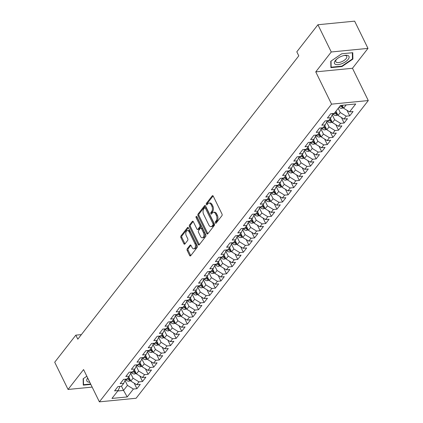<?xml version="1.0" encoding="UTF-8"?>
<svg xmlns="http://www.w3.org/2000/svg" width="423" height="423" viewBox="0 0 423 423"><rect width="100%" height="100%" fill="white"/><g stroke="black" fill="none" stroke-linecap="round" stroke-linejoin="round"><path stroke-width="0.63" d="M215.355 222.979A0.851 0.508 -95.6 0 0 215.825 223.339A0.851 0.508 -95.6 0 0 216.079 223.18L221.922 215.693A1.221 0.724 -95.6 0 0 221.985 213.996L213.255 196.172A1.221 0.724 -95.6 0 0 212.584 195.664A1.221 0.724 -95.6 0 0 212.219 195.886L206.376 203.378A0.851 0.508 -95.6 0 0 206.334 204.563A0.851 0.508 -95.6 0 0 206.799 204.917A0.851 0.508 -95.6 0 0 207.059 204.764L207.815 203.796A3.902 2.327 -95.6 0 1 208.988 203.082A3.902 2.327 -95.6 0 1 211.125 204.706L211.854 206.191A3.902 2.327 -95.6 0 1 211.648 211.616L210.892 212.584A0.851 0.508 -95.6 0 0 210.844 213.774A0.851 0.508 -95.6 0 0 211.315 214.128A0.851 0.508 -95.6 0 0 211.569 213.975L212.325 213.002A3.902 2.327 -95.6 0 1 213.499 212.288A3.902 2.327 -95.6 0 1 215.635 213.916L216.365 215.402A3.902 2.327 -95.6 0 1 216.158 220.827L215.402 221.795A0.851 0.508 -95.6 0 0 215.355 222.979M187.252 248.777A1.221 0.724 -95.6 0 0 187.188 250.474L189.636 255.476A1.221 0.724 -95.6 0 0 190.308 255.984A1.221 0.724 -95.6 0 0 190.673 255.762L197.16 247.444A1.221 0.724 -95.6 0 0 197.224 245.747L188.489 227.923A1.221 0.724 -95.6 0 0 187.823 227.415A1.221 0.724 -95.6 0 0 187.458 227.637L180.97 235.955A1.221 0.724 -95.6 0 0 180.907 237.652L183.862 243.69A1.221 0.724 -95.6 0 0 184.534 244.198A1.221 0.724 -95.6 0 0 184.899 243.976L187.675 240.417A1.221 0.724 -95.6 0 0 187.738 238.72L186.273 235.727A3.262 1.946 -95.6 0 1 185.893 232.439A3.262 1.946 -95.6 0 1 187.426 230.598A3.262 1.946 -95.6 0 1 189.213 231.957L194.961 243.69A3.262 1.946 -95.6 0 1 195.336 246.979A3.262 1.946 -95.6 0 1 193.808 248.819A3.262 1.946 -95.6 0 1 192.021 247.46L191.064 245.504A1.221 0.724 -95.6 0 0 190.392 244.996A1.221 0.724 -95.6 0 0 190.027 245.218L187.252 248.777L188.246 248.682A1.221 0.724 -95.6 0 0 188.182 250.379L190.63 255.376A1.221 0.724 -95.6 0 0 190.784 255.619M77.806 339.188L298.786 55.852L296.809 51.818L317.922 24.745L331.262 51.981L315.754 71.873L331.563 104.153L99.384 401.85L83.569 369.57L68.061 389.456L54.715 362.22L75.828 335.148L77.806 339.188M206.731 233.554A1.221 0.724 -95.6 0 0 207.402 234.062A1.221 0.724 -95.6 0 0 207.767 233.84L214.255 225.522A1.221 0.724 -95.6 0 0 214.318 223.83L205.589 206.006A1.221 0.724 -95.6 0 0 204.917 205.499A1.221 0.724 -95.6 0 0 204.552 205.721L198.064 214.038A1.221 0.724 -95.6 0 0 198.001 215.73L206.731 233.554L207.725 233.459A1.221 0.724 -95.6 0 0 207.878 233.702M205.705 236.483L199.217 244.801A1.221 0.724 -95.6 0 1 198.852 245.023A1.221 0.724 -95.6 0 1 198.186 244.515L189.451 226.691A1.221 0.724 -95.6 0 1 189.52 224.999L192.296 221.435A1.221 0.724 -95.6 0 1 192.661 221.213A1.221 0.724 -95.6 0 1 193.327 221.721L196.869 228.949A1.221 0.724 -95.6 0 0 197.536 229.462A1.221 0.724 -95.6 0 0 197.906 229.234L199.746 226.876A1.221 0.724 -95.6 0 0 199.809 225.179L196.124 217.655A0.851 0.508 -95.6 0 1 196.023 216.793A0.851 0.508 -95.6 0 1 196.425 216.312A0.851 0.508 -95.6 0 1 196.891 216.666L205.768 234.791A1.221 0.724 -95.6 0 1 205.705 236.483M331.563 104.153L368.285 100.558L136.106 398.255L99.384 401.85M347.019 110.318L349.721 115.839L353.083 111.529L349.557 111.878L355.717 103.979L340.436 105.475L334.276 113.375L330.754 113.718L327.391 118.028L330.913 117.679L328.676 120.555L325.155 120.899L321.792 125.208L325.313 124.859L323.077 127.735L319.55 128.079L316.193 132.388L319.714 132.039L317.477 134.916L313.951 135.26L310.593 139.569L314.115 139.22L311.873 142.096L308.351 142.44L304.994 146.749L308.515 146.4L306.273 149.277L302.752 149.62L299.394 153.93L302.916 153.581L300.674 156.457L297.152 156.801L293.789 161.11L297.316 160.761L295.074 163.638L291.553 163.981L288.19 168.291L291.717 167.942L289.475 170.818L285.953 171.162L282.59 175.471L286.117 175.122L283.875 177.993L280.354 178.342L276.991 182.651L280.512 182.302L278.276 185.174L274.749 185.523L271.392 189.832L274.913 189.483L272.676 192.354L269.15 192.703L265.792 197.007L269.314 196.663L267.077 199.534L263.55 199.883L260.193 204.187L263.714 203.844L261.472 206.715L257.951 207.064L254.593 211.368L258.115 211.024L255.873 213.895L252.351 214.244L248.994 218.548L252.515 218.205L250.273 221.076L246.752 221.425L243.389 225.729L246.916 225.385L244.674 228.256L241.152 228.605L237.789 232.909L241.316 232.565L239.074 235.437L235.553 235.785L232.19 240.09L235.711 239.746L233.475 242.617L229.953 242.966L226.591 247.27L230.112 246.926L227.875 249.797L224.349 250.146L220.991 254.45L224.513 254.107L222.276 256.978L218.749 257.321L215.392 261.631L218.913 261.287L216.671 264.158L213.15 264.502L209.792 268.811L213.314 268.468L211.072 271.339L207.55 271.682L204.193 275.992L207.714 275.648L205.472 278.519L201.951 278.863L198.588 283.172L202.115 282.828L199.873 285.699L196.351 286.043L192.988 290.352L196.515 290.009L194.273 292.88L190.752 293.224L187.389 297.533L190.916 297.189L188.674 300.06L185.152 300.404L181.79 304.713L185.311 304.37L183.074 307.241L179.548 307.584L176.19 311.894L179.712 311.55L177.475 314.421L173.948 314.765L170.591 319.074L174.112 318.731L171.875 321.602L168.349 321.945L164.991 326.255L168.513 325.911L166.271 328.782L162.749 329.126L159.392 333.435L162.913 333.091L160.671 335.962L157.15 336.306L153.792 340.615L157.314 340.272L155.072 343.143L151.55 343.487L148.187 347.796L151.714 347.452L149.472 350.323L145.951 350.667L142.588 354.976L146.115 354.633L143.873 357.504L140.351 357.847L136.989 362.157L140.51 361.813L138.273 364.684L134.752 365.028L131.389 369.337L134.911 368.993L132.674 371.865L129.147 372.208L125.79 376.518L129.311 376.174L127.074 379.045L123.548 379.389L120.19 383.698L123.712 383.354L121.47 386.225L117.948 386.569L114.591 390.878L118.112 390.535L119.989 386.368M349.721 115.839L346.199 116.182L343.957 119.059L338.014 115.41L335.957 111.217M341.414 117.499L344.121 123.019L347.479 118.71L343.957 119.059M344.121 123.019L340.6 123.363L338.358 126.239L332.409 122.591L330.358 118.398M335.814 124.679L338.522 130.199L341.879 125.89L338.358 126.239M338.522 130.199L335 130.543L332.758 133.419L326.81 129.771L324.758 125.578M330.215 131.86L332.922 137.38L336.28 133.071L332.758 133.419M332.922 137.38L329.395 137.724L327.159 140.6L321.21 136.952L319.159 132.759M324.615 139.04L327.323 144.56L330.68 140.251L327.159 140.6M327.323 144.56L323.796 144.904L321.559 147.78L315.611 144.132L313.559 139.939M319.016 146.221L321.723 151.741L325.081 147.431L321.559 147.78M321.723 151.741L318.196 152.084L315.96 154.955L310.011 151.312L307.955 147.119M313.417 153.401L316.118 158.921L319.481 154.612L315.96 154.955M316.118 158.921L312.597 159.265L310.355 162.136L304.412 158.493L302.355 154.3M307.817 160.581L310.519 166.102L313.882 161.792L310.355 162.136M310.519 166.102L306.998 166.445L304.756 169.316L298.812 165.673L296.756 161.48M302.218 167.762L304.92 173.282L308.282 168.973L304.756 169.316M304.92 173.282L301.398 173.626L299.156 176.497L293.213 172.854L291.156 168.661M296.613 174.942L299.32 180.462L302.683 176.153L299.156 176.497M299.32 180.462L295.799 180.806L293.557 183.677L287.614 180.034L285.557 175.841M291.013 182.123L293.721 187.643L297.078 183.333L293.557 183.677M293.721 187.643L290.199 187.986L287.957 190.858L282.009 187.215L279.957 183.022M285.414 189.303L288.121 194.823L291.479 190.514L287.957 190.858M288.121 194.823L284.6 195.167L282.358 198.038L276.409 194.395L274.358 190.202M279.815 196.478L282.522 202.004L285.879 197.694L282.358 198.038M282.522 202.004L278.995 202.347L276.758 205.218L270.81 201.575L268.758 197.382M274.215 203.659L276.922 209.184L280.28 204.875L276.758 205.218M276.922 209.184L273.395 209.528L271.159 212.399L265.21 208.756L263.159 204.563M268.616 210.839L271.317 216.365L274.68 212.055L271.159 212.399M271.317 216.365L267.796 216.708L265.559 219.579L259.611 215.936L257.554 211.743M263.016 218.019L265.718 223.545L269.081 219.236L265.559 219.579M265.718 223.545L262.197 223.889L259.955 226.76L254.012 223.117L251.955 218.918M257.417 225.2L260.119 230.725L263.481 226.416L259.955 226.76M260.119 230.725L256.597 231.069L254.355 233.94L248.412 230.297L246.355 226.099M251.812 232.38L254.519 237.906L257.882 233.596L254.355 233.94M254.519 237.906L250.998 238.249L248.756 241.121L242.813 237.477L240.756 233.279M246.212 239.561L248.92 245.086L252.277 240.777L248.756 241.121M248.92 245.086L245.398 245.43L243.156 248.301L237.208 244.658L235.156 240.46M240.613 246.741L243.32 252.267L246.678 247.957L243.156 248.301M243.32 252.267L239.799 252.61L237.557 255.481L231.608 251.838L229.557 247.64M235.014 253.922L237.721 259.447L241.078 255.138L237.557 255.481M237.721 259.447L234.194 259.791L231.957 262.662L226.009 259.013L223.957 254.82M229.414 261.102L232.121 266.627L235.479 262.318L231.957 262.662M232.121 266.627L228.594 266.971L226.358 269.842L220.409 266.194L218.358 262.001M223.815 268.282L226.522 273.808L229.879 269.499L226.358 269.842M226.522 273.808L222.995 274.152L220.758 277.023L214.81 273.374L212.753 269.181M218.215 275.463L220.917 280.988L224.28 276.679L220.758 277.023M220.917 280.988L217.396 281.332L215.154 284.203L209.211 280.555L207.154 276.362M212.616 282.643L215.318 288.169L218.68 283.859L215.154 284.203M215.318 288.169L211.796 288.512L209.554 291.384L203.611 287.735L201.554 283.542M207.016 289.824L209.718 295.349L213.081 291.04L209.554 291.384M209.718 295.349L206.197 295.693L203.955 298.564L198.012 294.916L195.955 290.723M201.411 297.004L204.119 302.53L207.482 298.22L203.955 298.564M204.119 302.53L200.597 302.873L198.355 305.744L192.412 302.096L190.355 297.903M195.812 304.185L198.519 309.71L201.877 305.401L198.355 305.744M198.519 309.71L194.998 310.054L192.756 312.925L186.807 309.276L184.756 305.083M190.213 311.365L192.92 316.885L196.277 312.581L192.756 312.925M192.92 316.885L189.398 317.234L187.156 320.105L181.208 316.457L179.156 312.264M184.613 318.545L187.32 324.066L190.678 319.762L187.156 320.105M187.32 324.066L183.794 324.415L181.557 327.286L175.608 323.637L173.557 319.444M179.014 325.726L181.721 331.246L185.078 326.942L181.557 327.286M181.721 331.246L178.194 331.595L175.957 334.466L170.009 330.818L167.957 326.625M173.414 332.906L176.116 338.426L179.479 334.122L175.957 334.466M176.116 338.426L172.595 338.775L170.358 341.647L164.41 337.998L162.353 333.805M167.815 340.087L170.517 345.607L173.879 341.303L170.358 341.647M170.517 345.607L166.995 345.956L164.753 348.827L158.81 345.179L156.753 340.986M162.215 347.267L164.917 352.787L168.28 348.483L164.753 348.827M164.917 352.787L161.396 353.136L159.154 356.007L153.211 352.359L151.154 348.166M156.61 354.448L159.318 359.968L162.681 355.664L159.154 356.007M159.318 359.968L155.796 360.317L153.554 363.188L147.611 359.539L145.554 355.346M151.011 361.628L153.718 367.148L157.076 362.844L153.554 363.188M153.718 367.148L150.197 367.497L147.955 370.368L142.006 366.72L139.955 362.527M145.412 368.808L148.119 374.329L151.476 370.019L147.955 370.368M148.119 374.329L144.597 374.678L142.355 377.549L136.407 373.9L134.355 369.707M139.812 375.989L142.519 381.509L145.877 377.2L142.355 377.549M142.519 381.509L138.993 381.858L136.756 384.729L130.807 381.081L128.756 376.888M134.213 383.169L136.92 388.689L140.277 384.38L136.756 384.729M136.92 388.689L133.393 389.033L127.233 396.933L111.952 398.429L118.112 390.535M123.712 383.354L125.589 379.188M121.475 386.22L123.527 390.413L127.45 385.39L125.023 380.441M133.393 389.033L127.45 385.39M127.233 396.933L123.527 390.413L117.763 390.979M129.311 376.174L131.188 372.007M130.807 381.081L133.049 378.21L130.622 373.26M138.993 381.858L133.049 378.21M134.911 368.993L136.788 364.827M136.407 373.9L138.649 371.029L136.222 366.08M144.597 374.678L138.649 371.029M140.51 361.813L142.387 357.647M142.006 366.72L144.248 363.849L141.827 358.9M150.197 367.497L144.248 363.849M146.115 354.633L147.987 350.466M147.611 359.539L149.848 356.668L147.426 351.719M155.796 360.317L149.848 356.668M151.714 347.452L153.586 343.286M153.211 352.359L155.447 349.488L153.026 344.539M161.396 353.136L155.447 349.488M157.314 340.272L159.185 336.105M158.81 345.179L161.047 342.307L158.625 337.358M166.995 345.956L161.047 342.307M162.913 333.091L164.79 328.925M164.41 337.998L166.651 335.127L164.224 330.178M172.595 338.775L166.651 335.127M168.513 325.911L170.39 321.75M170.009 330.818L172.251 327.947L169.824 322.998M178.194 331.595L172.251 327.947M174.112 318.731L175.989 314.569M175.608 323.637L177.85 320.766L175.423 315.817M183.794 324.415L177.85 320.766M179.712 311.55L181.589 307.389M181.208 316.457L183.45 313.586L181.023 308.637M189.398 317.234L183.45 313.586M185.311 304.37L187.188 300.208M186.807 309.276L189.049 306.405L186.622 301.456M194.998 310.054L189.049 306.405M190.916 297.189L192.788 293.028M192.412 302.096L194.649 299.225L192.227 294.276M200.597 302.873L194.649 299.225M196.515 290.009L198.387 285.848M198.012 294.916L200.248 292.044L197.827 287.095M206.197 295.693L200.248 292.044M202.115 282.828L203.986 278.667M203.611 287.735L205.848 284.864L203.426 279.915M211.796 288.512L205.848 284.864M207.714 275.648L209.591 271.487M209.211 280.555L211.452 277.684L209.025 272.735M217.396 281.332L211.452 277.684M213.314 268.468L215.191 264.306M214.81 273.374L217.052 270.503L214.625 265.554M222.995 274.152L217.052 270.503M218.913 261.287L220.79 257.126M220.409 266.194L222.651 263.323L220.224 258.374M228.594 266.971L222.651 263.323M224.513 254.107L226.39 249.945M226.009 259.013L228.251 256.142L225.824 251.193M234.194 259.791L228.251 256.142M230.112 246.926L231.989 242.765M231.608 251.838L233.85 248.962L231.423 244.013M239.799 252.61L233.85 248.962M235.711 239.746L237.589 235.585M237.208 244.658L239.45 241.782L237.028 236.832M245.398 245.43L239.45 241.782M241.316 232.565L243.188 228.404M242.813 237.477L245.049 234.601L242.628 229.652M250.998 238.249L245.049 234.601M246.916 225.385L248.787 221.224M248.412 230.297L250.649 227.421L248.227 222.472M256.597 231.069L250.649 227.421M252.515 218.205L254.387 214.043M254.012 223.117L256.248 220.24L253.826 215.291M262.197 223.889L256.248 220.24M258.115 211.024L259.992 206.863M259.611 215.936L261.853 213.06L259.426 208.111M267.796 216.708L261.853 213.06M263.714 203.844L265.591 199.682M265.21 208.756L267.452 205.879L265.025 200.93M273.395 209.528L267.452 205.879M269.314 196.663L271.191 192.502M270.81 201.575L273.052 198.699L270.625 193.75M278.995 202.347L273.052 198.699M274.913 189.483L276.79 185.322M276.409 194.395L278.651 191.524L276.224 186.569M284.6 195.167L278.651 191.524M280.512 182.302L282.39 178.141M282.009 187.215L284.251 184.343L281.824 179.394M290.199 187.986L284.251 184.343M286.117 175.122L287.989 170.961M287.614 180.034L289.85 177.163L287.429 172.214M295.799 180.806L289.85 177.163M291.717 167.942L293.588 163.78M293.213 172.854L295.45 169.983L293.028 165.033M301.398 173.626L295.45 169.983M297.316 160.761L299.188 156.6M298.812 165.673L301.049 162.802L298.627 157.853M306.998 166.445L301.049 162.802M302.916 153.581L304.793 149.419M304.412 158.493L306.654 155.622L304.227 150.673M312.597 159.265L306.654 155.622M308.515 146.4L310.392 142.239M310.011 151.312L312.253 148.441L309.826 143.492M318.196 152.084L312.253 148.441M314.115 139.22L315.992 135.059M315.611 144.132L317.853 141.261L315.426 136.312M323.796 144.904L317.853 141.261M319.714 132.039L321.591 127.878M321.21 136.952L323.452 134.08L321.025 129.131M329.395 137.724L323.452 134.08M325.313 124.859L327.19 120.698M326.81 129.771L329.052 126.9L326.625 121.951M335 130.543L329.052 126.9M330.913 117.679L332.79 113.517M332.409 122.591L334.651 119.72L332.229 114.77M340.6 123.363L334.651 119.72M338.014 115.41L340.251 112.539L338.199 108.346M346.199 116.182L340.251 112.539M81.375 334.609L75.828 335.148M68.061 389.456L92.161 387.098M315.754 71.873L352.47 68.277L367.984 48.386L331.262 51.981M367.984 48.386L354.638 21.15L317.922 24.745M352.47 68.277L368.285 100.558M349.557 111.878L343.613 108.23L342.181 105.306M343.613 108.23L346.199 104.909M341.964 66.554L352.898 59.083L352.771 52.695L341.715 53.779L330.781 61.25L330.908 67.638L341.964 66.554L341.773 66.162M86.837 376.237L83.146 378.759L83.268 385.152L90.839 384.407M216.333 222.852A0.851 0.508 -95.6 0 1 216.396 221.7L217.152 220.727A3.902 2.327 -95.6 0 0 217.359 215.307L216.365 215.402M213.499 212.288L214.487 212.193A3.902 2.327 -95.6 0 1 216.629 213.821L217.359 215.307M208.988 203.082L209.977 202.982A3.902 2.327 -95.6 0 1 212.119 204.61L212.843 206.096A3.902 2.327 -95.6 0 1 212.637 211.521L211.881 212.489A0.851 0.508 -95.6 0 0 211.823 213.647M213.102 195.934L207.37 203.278A0.851 0.508 -95.6 0 0 207.312 204.436M205.435 205.763L199.059 213.938A1.221 0.724 -95.6 0 0 198.995 215.635L207.725 233.459M212.97 224.914A0.851 0.508 -95.6 0 0 213.012 223.725L205.351 208.079A0.851 0.508 -95.6 0 0 204.88 207.725A0.851 0.508 -95.6 0 0 204.626 207.883L203.828 208.904A3.902 2.327 -95.6 0 0 203.622 214.329L208.862 225.02A3.902 2.327 -95.6 0 0 210.998 226.649A3.902 2.327 -95.6 0 0 212.172 225.935L212.97 224.914L213.964 224.814A0.851 0.508 -95.6 0 0 214.006 223.63L213.012 223.725M204.88 207.725L205.874 207.63A0.851 0.508 -95.6 0 1 206.345 207.984L214.006 223.63M210.998 226.649L211.992 226.554A3.902 2.327 -95.6 0 0 213.166 225.84L212.172 225.935M213.964 224.814L213.166 225.84M193.174 221.483L190.509 224.899A1.221 0.724 -95.6 0 0 190.445 226.596L199.175 244.42A1.221 0.724 -95.6 0 0 199.328 244.658M197.536 229.462L198.53 229.361A1.221 0.724 -95.6 0 0 198.895 229.139L200.74 226.781A1.221 0.724 -95.6 0 0 200.803 225.084L197.118 217.559L196.124 217.655M196.991 216.867A0.851 0.508 -95.6 0 0 197.118 217.559M200.544 236.452A3.262 1.946 -95.6 0 0 202.331 237.811A3.262 1.946 -95.6 0 0 203.86 235.971A3.262 1.946 -95.6 0 0 203.484 232.682L201.459 228.547A1.221 0.724 -95.6 0 0 200.793 228.039A1.221 0.724 -95.6 0 0 200.423 228.261L198.583 230.625A1.221 0.724 -95.6 0 0 198.519 232.317L200.544 236.452M202.331 237.811L203.326 237.715A3.262 1.946 -95.6 0 0 204.854 235.875A3.262 1.946 -95.6 0 0 204.478 232.587L203.484 232.682M200.793 228.039L201.782 227.939A1.221 0.724 -95.6 0 1 202.453 228.452L204.478 232.587M190.91 245.261L188.246 248.682M193.808 248.819L194.802 248.724A3.262 1.946 -95.6 0 0 196.33 246.884A3.262 1.946 -95.6 0 0 195.955 243.595L194.961 243.69M187.426 230.598L188.415 230.498A3.262 1.946 -95.6 0 1 190.207 231.857L195.955 243.595M188.341 227.685L181.964 235.86A1.221 0.724 -95.6 0 0 181.895 237.552L184.856 243.595A1.221 0.724 -95.6 0 0 185.01 243.838M352.438 58.147L352.898 59.083M343.381 107.759L341.768 108.336A3.289 2.237 -142 0 1 339.029 107.342L338.997 107.315M340.066 105.951L340.092 105.977A3.289 2.237 38 0 0 342.027 106.919L342.863 106.696M342.53 106.02A3.289 2.237 -142 0 1 341.155 105.406M337.781 114.94L336.169 115.516A3.289 2.237 -142 0 1 333.43 114.522L332.637 113.866M336.93 113.2A3.289 2.237 -142 0 1 335.164 112.296L335.138 112.269M334.466 113.131L334.493 113.158A3.289 2.237 38 0 0 336.428 114.099L337.263 113.877M332.182 122.12L330.569 122.696A3.289 2.237 -142 0 1 327.83 121.702L327.032 121.047M331.331 120.381A3.289 2.237 -142 0 1 329.565 119.476L329.533 119.45M328.861 120.312L328.893 120.338A3.289 2.237 38 0 0 330.828 121.279L331.664 121.057M341.81 63.693A8.074 3.442 153.9 0 0 349.001 57.919A8.074 3.442 153.9 0 0 344.682 55.392A8.074 3.442 153.9 0 0 341.668 56.238A8.074 3.442 153.9 0 0 336.322 59.484A8.074 3.442 153.9 0 0 334.963 64.079A8.074 3.442 153.9 0 0 341.81 63.693M336.808 59.056A6.112 2.607 153.9 0 0 335.799 61.732A6.112 2.607 153.9 0 0 341.345 61.864A6.112 2.607 153.9 0 0 346.781 56.354A6.112 2.607 153.9 0 0 344.047 55.513M352.333 52.738L352.454 58.913L341.863 66.152L331.146 67.204L331.029 61.081M330.886 66.67L331.146 67.204M90.649 384.015L83.511 384.713L83.389 378.596M83.252 384.184L83.511 384.713M87.714 378.03A8.074 3.442 153.9 0 0 89.755 382.186M88.047 378.701A6.112 2.607 153.9 0 0 88.164 379.246A6.112 2.607 153.9 0 0 88.523 379.674M326.582 129.301L324.97 129.877A3.289 2.237 -142 0 1 322.231 128.883L321.432 128.227M325.731 127.561A3.289 2.237 -142 0 1 323.965 126.657L323.933 126.63M323.262 127.492L323.294 127.519A3.289 2.237 38 0 0 325.229 128.46L326.059 128.238M320.983 136.481L319.37 137.057A3.289 2.237 -142 0 1 316.626 136.063L315.833 135.408M320.132 134.741A3.289 2.237 -142 0 1 318.366 133.837L318.334 133.811M317.662 134.673L317.694 134.699A3.289 2.237 38 0 0 319.629 135.64L320.46 135.418M315.378 143.661L313.771 144.238A3.289 2.237 -142 0 1 311.027 143.244L310.233 142.588M314.532 141.922A3.289 2.237 -142 0 1 312.766 141.018L312.734 140.991M312.063 141.853L312.095 141.879A3.289 2.237 38 0 0 314.03 142.821L314.86 142.599M309.779 150.842L308.166 151.418A3.289 2.237 -142 0 1 305.427 150.424L304.634 149.768M308.927 149.102A3.289 2.237 -142 0 1 307.167 148.198L307.135 148.172M306.464 149.033L306.49 149.06A3.289 2.237 38 0 0 308.425 150.001L309.261 149.779M304.179 158.022L302.567 158.599A3.289 2.237 -142 0 1 299.828 157.605L299.035 156.949M303.328 156.283A3.289 2.237 -142 0 1 301.562 155.378L301.536 155.352M300.864 156.214L300.89 156.24A3.289 2.237 38 0 0 302.826 157.182L303.661 156.959M298.58 165.203L296.967 165.779A3.289 2.237 -142 0 1 294.228 164.785L293.435 164.129M297.729 163.463A3.289 2.237 -142 0 1 295.963 162.559L295.936 162.532M295.265 163.394L295.291 163.421A3.289 2.237 38 0 0 297.226 164.362L298.062 164.14M292.98 172.383L291.368 172.959A3.289 2.237 -142 0 1 288.629 171.96L287.836 171.31M292.129 170.643A3.289 2.237 -142 0 1 290.363 169.739L290.337 169.713M289.665 170.575L289.692 170.596A3.289 2.237 38 0 0 291.627 171.542L292.462 171.32M287.381 179.564L285.768 180.14A3.289 2.237 -142 0 1 283.029 179.141L282.236 178.49M286.53 177.824A3.289 2.237 -142 0 1 284.764 176.914L284.737 176.893M284.06 177.755L284.092 177.776A3.289 2.237 38 0 0 286.027 178.723L286.863 178.501M281.781 186.744L280.169 187.32A3.289 2.237 -142 0 1 277.43 186.321L276.631 185.665M280.93 185.004A3.289 2.237 -142 0 1 279.164 184.095L279.132 184.074M278.461 184.936L278.493 184.957A3.289 2.237 38 0 0 280.428 185.903L281.263 185.681M276.182 193.924L274.569 194.501A3.289 2.237 -142 0 1 271.83 193.501L271.032 192.846M275.331 192.185A3.289 2.237 -142 0 1 273.565 191.275L273.533 191.254M272.861 192.116L272.893 192.137A3.289 2.237 38 0 0 274.828 193.084L275.659 192.862M270.583 201.105L268.97 201.681A3.289 2.237 -142 0 1 266.226 200.682L265.433 200.026M269.731 199.365A3.289 2.237 -142 0 1 267.965 198.456L267.933 198.435M267.262 199.296L267.294 199.318A3.289 2.237 38 0 0 269.229 200.264L270.059 200.042M264.978 208.285L263.37 208.862A3.289 2.237 -142 0 1 260.626 207.862L259.833 207.207M264.126 206.546A3.289 2.237 -142 0 1 262.366 205.636L262.334 205.615M261.663 206.477L261.694 206.498A3.289 2.237 38 0 0 263.629 207.444L264.46 207.222M259.378 215.466L257.766 216.042A3.289 2.237 -142 0 1 255.027 215.043L254.234 214.387M258.527 213.726A3.289 2.237 -142 0 1 256.766 212.817L256.735 212.795M256.063 213.657L256.089 213.678A3.289 2.237 38 0 0 258.025 214.625L258.86 214.403M253.779 222.641L252.166 223.222A3.289 2.237 -142 0 1 249.427 222.223L248.634 221.567M252.928 220.906A3.289 2.237 -142 0 1 251.162 219.997L251.135 219.976M250.464 220.838L250.49 220.859A3.289 2.237 38 0 0 252.425 221.805L253.261 221.583M248.179 229.821L246.567 230.403A3.289 2.237 -142 0 1 243.828 229.403L243.035 228.748M247.328 228.087A3.289 2.237 -142 0 1 245.562 227.177L245.536 227.156M244.864 228.018L244.891 228.039A3.289 2.237 38 0 0 246.826 228.986L247.661 228.764M242.58 237.002L240.967 237.583A3.289 2.237 -142 0 1 238.228 236.584L237.435 235.928M241.729 235.267A3.289 2.237 -142 0 1 239.963 234.358L239.936 234.337M239.265 235.199L239.291 235.22A3.289 2.237 38 0 0 241.226 236.166L242.062 235.944M236.98 244.182L235.368 244.764A3.289 2.237 -142 0 1 232.629 243.764L231.83 243.109M236.129 242.448A3.289 2.237 -142 0 1 234.363 241.538L234.331 241.517M233.66 242.379L233.692 242.4A3.289 2.237 38 0 0 235.627 243.347L236.462 243.125M231.381 251.362L229.768 251.944A3.289 2.237 -142 0 1 227.029 250.945L226.231 250.289M230.53 249.628A3.289 2.237 -142 0 1 228.764 248.719L228.732 248.698M228.06 249.559L228.092 249.581A3.289 2.237 38 0 0 230.027 250.527L230.858 250.305M225.782 258.543L224.169 259.125A3.289 2.237 -142 0 1 221.425 258.125L220.632 257.47M224.93 256.809A3.289 2.237 -142 0 1 223.164 255.899L223.133 255.878M222.461 256.74L222.493 256.761A3.289 2.237 38 0 0 224.428 257.707L225.258 257.485M220.177 265.723L218.569 266.305A3.289 2.237 -142 0 1 215.825 265.306L215.032 264.65M219.331 263.989A3.289 2.237 -142 0 1 217.565 263.08L217.533 263.058M216.862 263.92L216.893 263.941A3.289 2.237 38 0 0 218.828 264.888L219.659 264.666M214.577 272.904L212.965 273.485A3.289 2.237 -142 0 1 210.226 272.486L209.433 271.83M213.726 271.169A3.289 2.237 -142 0 1 211.965 270.26L211.934 270.239M211.262 271.101L211.289 271.122A3.289 2.237 38 0 0 213.224 272.068L214.059 271.846M208.978 280.084L207.365 280.661A3.289 2.237 -142 0 1 204.626 279.666L203.833 279.011M208.127 278.35A3.289 2.237 -142 0 1 206.361 277.44L206.334 277.419M205.663 278.281L205.689 278.302A3.289 2.237 38 0 0 207.624 279.249L208.46 279.027M203.378 287.265L201.766 287.841A3.289 2.237 -142 0 1 199.027 286.847L198.234 286.191M202.527 285.53A3.289 2.237 -142 0 1 200.761 284.621L200.735 284.6M200.063 285.462L200.09 285.483A3.289 2.237 38 0 0 202.025 286.429L202.86 286.207M197.779 294.445L196.166 295.021A3.289 2.237 -142 0 1 193.427 294.027L192.634 293.372M196.928 292.711A3.289 2.237 -142 0 1 195.162 291.801L195.135 291.78M194.464 292.637L194.49 292.663A3.289 2.237 38 0 0 196.425 293.61L197.261 293.388M192.179 301.625L190.567 302.202A3.289 2.237 -142 0 1 187.828 301.208L187.035 300.552M191.328 299.891A3.289 2.237 -142 0 1 189.562 298.982L189.536 298.961M188.859 299.817L188.891 299.844A3.289 2.237 38 0 0 190.826 300.79L191.661 300.568M186.58 308.806L184.967 309.382A3.289 2.237 -142 0 1 182.228 308.388L181.43 307.733M185.729 307.072A3.289 2.237 -142 0 1 183.963 306.162L183.931 306.136M183.259 306.998L183.291 307.024A3.289 2.237 38 0 0 185.226 307.97L186.062 307.748M180.981 315.986L179.368 316.563A3.289 2.237 -142 0 1 176.629 315.569L175.831 314.913M180.129 314.252A3.289 2.237 -142 0 1 178.363 313.343L178.332 313.316M177.66 314.178L177.692 314.204A3.289 2.237 38 0 0 179.627 315.151L180.457 314.929M175.381 323.167L173.768 323.743A3.289 2.237 -142 0 1 171.024 322.749L170.231 322.093M174.53 321.432A3.289 2.237 -142 0 1 172.764 320.523L172.732 320.497M172.061 321.358L172.092 321.385A3.289 2.237 38 0 0 174.027 322.331L174.858 322.109M169.776 330.347L168.169 330.923A3.289 2.237 -142 0 1 165.425 329.929L164.632 329.274M168.925 328.613A3.289 2.237 -142 0 1 167.164 327.703L167.133 327.677M166.461 328.539L166.493 328.565A3.289 2.237 38 0 0 168.428 329.512L169.258 329.29M164.177 337.528L162.564 338.104A3.289 2.237 -142 0 1 159.825 337.11L159.032 336.454M163.326 335.793A3.289 2.237 -142 0 1 161.565 334.884L161.533 334.857M160.862 335.719L160.888 335.746A3.289 2.237 38 0 0 162.823 336.692L163.659 336.47M158.577 344.708L156.965 345.284A3.289 2.237 -142 0 1 154.226 344.29L153.433 343.635M157.726 342.974A3.289 2.237 -142 0 1 155.96 342.064L155.934 342.038M155.262 342.9L155.289 342.926A3.289 2.237 38 0 0 157.224 343.873L158.059 343.65M152.978 351.888L151.365 352.465A3.289 2.237 -142 0 1 148.626 351.471L147.833 350.815M152.127 350.154A3.289 2.237 -142 0 1 150.361 349.245L150.334 349.218M149.663 350.08L149.689 350.107A3.289 2.237 38 0 0 151.624 351.053L152.46 350.831M147.378 359.069L145.766 359.645A3.289 2.237 -142 0 1 143.027 358.651L142.234 357.995M146.527 357.329A3.289 2.237 -142 0 1 144.761 356.425L144.735 356.399M144.063 357.261L144.09 357.287A3.289 2.237 38 0 0 146.025 358.228L146.86 358.011M141.779 366.249L140.166 366.826A3.289 2.237 -142 0 1 137.427 365.832L136.629 365.176M140.928 364.51A3.289 2.237 -142 0 1 139.162 363.606L139.13 363.579M138.458 364.441L138.49 364.467A3.289 2.237 38 0 0 140.425 365.409L141.261 365.186M136.18 373.43L134.567 374.006A3.289 2.237 -142 0 1 131.828 373.012L131.03 372.356M135.328 371.69A3.289 2.237 -142 0 1 133.562 370.786L133.531 370.76M132.859 371.621L132.891 371.648A3.289 2.237 38 0 0 134.826 372.589L135.656 372.367M130.58 380.61L128.967 381.186A3.289 2.237 -142 0 1 126.223 380.192L125.43 379.537M129.729 378.871A3.289 2.237 -142 0 1 127.963 377.966L127.931 377.94M127.26 378.802L127.291 378.828A3.289 2.237 38 0 0 129.227 379.769L130.057 379.547M217.152 220.727L216.158 220.827M216.629 213.821L215.635 213.916M211.881 212.489L210.892 212.584M212.637 211.521L211.648 211.616M212.843 206.096L211.854 206.191M212.119 204.61L211.125 204.706M207.37 203.278L206.376 203.378M212.986 195.812L212.219 195.886M216.396 221.7L215.402 221.795M198.995 215.635L198.001 215.73M199.059 213.938L198.064 214.038M205.319 205.647L204.552 205.721M206.345 207.984L205.351 208.079M199.175 244.42L198.186 244.515M190.445 226.596L189.451 226.691M190.509 224.899L189.52 224.999M193.062 221.361L192.296 221.435M198.895 229.139L197.906 229.234M200.74 226.781L199.746 226.876M200.803 225.084L199.809 225.179M202.453 228.452L201.459 228.547M190.794 245.144L190.027 245.218M190.207 231.857L189.213 231.957M184.856 243.595L183.862 243.69M181.895 237.552L180.907 237.652M181.964 235.86L180.97 235.955M188.224 227.563L187.458 227.637M190.63 255.376L189.636 255.476M188.182 250.379L187.188 250.474M341.832 108.314L342.953 106.882M339.029 107.342L340.092 105.977M341.345 105.523L342.027 106.919M336.232 115.495L337.353 114.062M335.164 112.296L335.978 111.254M333.43 114.522L334.493 113.158M335.746 112.703L336.428 114.099M330.633 122.675L331.748 121.242M329.565 119.476L330.374 118.435M327.83 121.702L328.893 120.338M330.146 119.883L330.828 121.279M325.033 129.856L326.149 128.423M323.965 126.657L324.774 125.615M322.231 128.883L323.294 127.519M324.541 127.064L325.229 128.46M319.434 137.036L320.549 135.603M318.366 133.837L319.175 132.796M316.626 136.063L317.694 134.699M318.942 134.244L319.629 135.64M313.834 144.217L314.95 142.784M312.766 141.018L313.575 139.976M311.027 143.244L312.095 141.879M313.343 141.425L314.03 142.821M308.235 151.397L309.35 149.964M307.167 148.198L307.976 147.156M305.427 150.424L306.49 149.06M307.743 148.605L308.425 150.001M302.63 158.577L303.751 157.145M301.562 155.378L302.376 154.337M299.828 157.605L300.89 156.24M302.144 155.786L302.826 157.182M297.031 165.758L298.152 164.325M295.963 162.559L296.777 161.517M294.228 164.785L295.291 163.421M296.544 162.966L297.226 164.362M291.431 172.938L292.552 171.505M290.363 169.739L291.177 168.698M288.629 171.96L289.692 170.596M290.945 170.146L291.627 171.542M285.832 180.119L286.947 178.686M284.764 176.914L285.573 175.878M283.029 179.141L284.092 177.776M285.345 177.327L286.027 178.723M280.232 187.299L281.348 185.866M279.164 184.095L279.973 183.059M277.43 186.321L278.493 184.957M279.746 184.507L280.428 185.903M274.633 194.48L275.748 193.041M273.565 191.275L274.374 190.239M271.83 193.501L272.893 192.137M274.141 191.688L274.828 193.084M269.033 201.66L270.149 200.222M267.965 198.456L268.774 197.419M266.226 200.682L267.294 199.318M268.542 198.868L269.229 200.264M263.434 208.84L264.549 207.402M262.366 205.636L263.175 204.6M260.626 207.862L261.694 206.498M262.942 206.049L263.629 207.444M257.834 216.016L258.95 214.583M256.766 212.817L257.575 211.78M255.027 215.043L256.089 213.678M257.343 213.229L258.025 214.625M252.23 223.196L253.351 221.763M251.162 219.997L251.976 218.961M249.427 222.223L250.49 220.859M251.743 220.409L252.425 221.805M246.63 230.376L247.751 228.943M245.562 227.177L246.376 226.141M243.828 229.403L244.891 228.039M246.144 227.59L246.826 228.986M241.031 237.557L242.152 236.124M239.963 234.358L240.777 233.322M238.228 236.584L239.291 235.22M240.544 234.77L241.226 236.166M235.431 244.737L236.547 243.304M234.363 241.538L235.172 240.502M232.629 243.764L233.692 242.4M234.945 241.951L235.627 243.347M229.832 251.918L230.947 250.485M228.764 248.719L229.573 247.682M227.029 250.945L228.092 249.581M229.34 249.131L230.027 250.527M224.232 259.098L225.348 257.665M223.164 255.899L223.973 254.863M221.425 258.125L222.493 256.761M223.741 256.312L224.428 257.707M218.633 266.279L219.749 264.846M217.565 263.08L218.374 262.043M215.825 265.306L216.893 263.941M218.141 263.492L218.828 264.888M213.033 273.459L214.149 272.026M211.965 270.26L212.774 269.218M210.226 272.486L211.289 271.122M212.542 270.672L213.224 272.068M207.429 280.639L208.55 279.206M206.361 277.44L207.175 276.399M204.626 279.666L205.689 278.302M206.942 277.853L207.624 279.249M201.829 287.82L202.95 286.387M200.761 284.621L201.575 283.579M199.027 286.847L200.09 285.483M201.343 285.033L202.025 286.429M196.23 295L197.351 293.567M195.162 291.801L195.976 290.76M193.427 294.027L194.49 292.663M195.743 292.214L196.425 293.61M190.63 302.181L191.746 300.748M189.562 298.982L190.371 297.94M187.828 301.208L188.891 299.844M190.144 299.394L190.826 300.79M185.031 309.361L186.146 307.928M183.963 306.162L184.772 305.12M182.228 308.388L183.291 307.024M184.544 306.575L185.226 307.97M179.431 316.541L180.547 315.109M178.363 313.343L179.172 312.301M176.629 315.569L177.692 314.204M178.94 313.755L179.627 315.151M173.832 323.722L174.948 322.289M172.764 320.523L173.573 319.481M171.024 322.749L172.092 321.385M173.34 320.935L174.027 322.331M168.232 330.902L169.348 329.469M167.164 327.703L167.973 326.662M165.425 329.929L166.493 328.565M167.741 328.116L168.428 329.512M162.633 338.083L163.749 336.65M161.565 334.884L162.374 333.842M159.825 337.11L160.888 335.746M162.141 335.296L162.823 336.692M157.028 345.263L158.149 343.83M155.96 342.064L156.774 341.023M154.226 344.29L155.289 342.926M156.542 342.477L157.224 343.873M151.429 352.444L152.55 351.011M150.361 349.245L151.175 348.203M148.626 351.471L149.689 350.107M150.942 349.657L151.624 351.053M145.829 359.624L146.95 358.191M144.761 356.425L145.575 355.383M143.027 358.651L144.09 357.287M145.343 356.832L146.025 358.228M140.23 366.804L141.345 365.372M139.162 363.606L139.971 362.564M137.427 365.832L138.49 364.467M139.743 364.013L140.425 365.409M134.63 373.985L135.746 372.552M133.562 370.786L134.371 369.744M131.828 373.012L132.891 371.648M134.139 371.193L134.826 372.589M129.031 381.165L130.147 379.732M127.963 377.966L128.772 376.925M126.223 380.192L127.291 378.828M128.539 378.374L129.227 379.769"/></g></svg>
